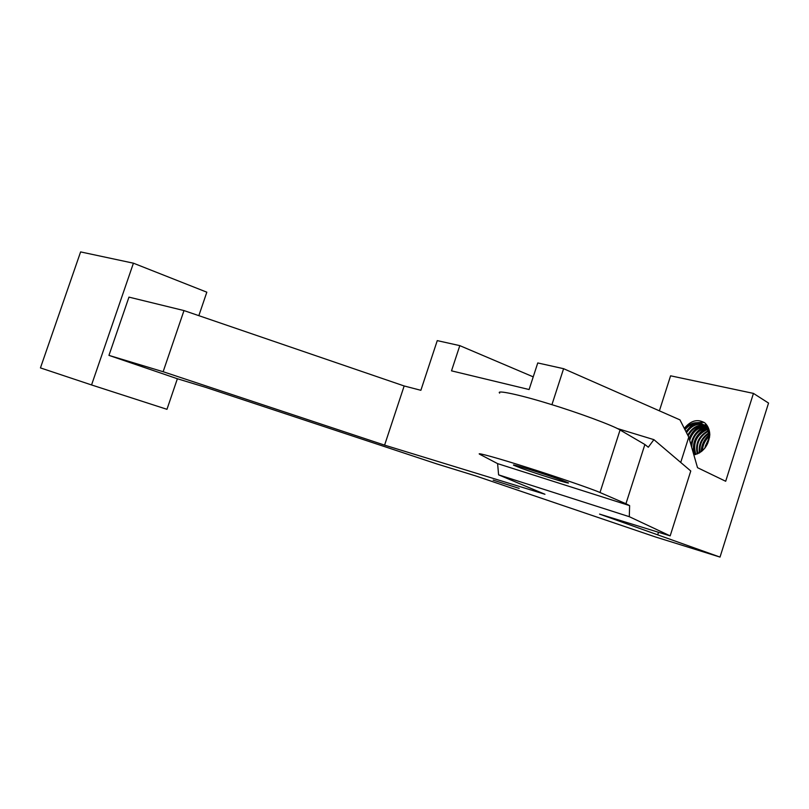 <?xml version="1.0" encoding="UTF-8"?>
<svg xmlns="http://www.w3.org/2000/svg" width="809" height="809" viewBox="0 0 809 809"><rect width="100%" height="100%" fill="white"/><g stroke="black" fill="none" stroke-linecap="round" stroke-linejoin="round"><path stroke-width="1.21" d="M521.087 468.189L513.705 465.246C509.71 463.082 545.276 474.165 561.345 480.03L568.272 482.811C571.629 484.773 537.156 474.013 521.087 468.189M493.177 480.131L519.176 488.383L493.177 480.131M703.061 424.503L702.94 424.472C696.458 423.39 690.987 426.141 686.517 432.734M702.738 424.3L702.263 424.169C695.983 423.087 690.603 425.686 686.123 431.966M705.782 425.706L704.659 425.483M704.275 425.433C697.378 425.17 692.008 428.669 688.156 435.94M703.982 425.18C697.176 424.685 691.766 428.001 687.731 435.111M705.387 426.555C697.773 427.395 692.524 431.986 689.673 440.318M707.744 426.596L707.076 426.444M706.702 426.383L705.529 426.262M705.124 426.252C697.752 426.778 692.474 431.035 689.298 439.024M708.108 427.749L706.844 427.83M706.409 427.89C697.196 430.509 692.282 436.971 691.665 447.276M693.667 454.243L694.031 454.8M707.835 427.445L706.591 427.486M706.166 427.536C697.54 429.559 692.494 435.394 691.028 445.041M707.309 429.468C696.357 434.918 692.544 443.241 695.851 454.436M707.096 429.053C695.629 434.514 691.725 443.019 695.386 454.557M709.341 430.863L708.563 431.146M708.057 431.359C699.279 436.607 695.861 444.06 697.803 453.748M709.22 430.388L708.381 430.661M707.885 430.853C698.561 436.172 695.032 443.868 697.297 453.95M709.695 433.048L709.19 433.341M708.623 433.685C702.121 438.478 699.229 444.778 699.947 452.605M709.624 432.451L709.048 432.744M708.502 433.048C701.423 437.982 698.379 444.616 699.391 452.939M708.866 436.708C704.821 440.632 702.677 445.294 702.434 450.714M708.856 435.859C704.164 440.066 701.797 445.203 701.757 451.291M704.932 448.044L705.509 445.759L704.841 448.156M709.554 437.356C709.493 431.045 707.127 426.616 702.465 424.068M707.541 443.817C710.322 434.655 708.401 427.971 701.777 423.764L700.22 423.259C694.496 422.217 689.43 424.381 685.001 429.761M701.777 423.764L699.532 422.955C693.991 421.924 689.025 423.956 684.636 429.053M708.532 428.254L705.195 425.281M707.632 426.394L706.146 425.807M707.228 426.191L705.822 425.615M198.842 315.662L206.831 292.191L133.424 263.188L91.559 384.953L166.967 409.314L177.373 378.743L205.729 387.369L436.739 463.891L475.743 475.925L655.472 536.964L720.02 557.088L768.55 403.074L753.442 393.396L725.683 481.264L697.52 467.683L688.762 437.133L680.713 462.445M708.755 438.741L705.509 445.759M659.396 410.83L670.59 375.811L753.442 393.396M693.829 454.83C703.173 452.514 708.492 445.84 709.806 434.787C709.635 429.771 707.986 425.817 704.861 422.935C697.682 418.627 690.825 420.437 684.303 428.386M617.176 428.467L653.905 439.651L648.292 447.225L644.884 444.505L625.944 503.734L629.635 505.625L629.291 516.688L498.597 474.853L544.953 494.269L384.588 445.132L404.156 385.964L420.872 390.302L437.254 340.619L459.805 345.635L451.513 370.846L529.096 389.534L537.752 362.948L563.6 368.692L551.93 404.692M688.762 437.133L679.964 419.881L563.6 368.692M459.805 345.635L533.222 376.852M177.373 378.743L108.952 355.384L128.965 297.125L183.987 310.575L163.135 371.725L108.952 355.384M133.424 263.188L80.607 251.912L40.45 367.903L91.559 384.953M384.588 445.132L163.135 371.725M404.156 385.964L183.987 310.575M629.291 516.688L670.165 535.871L599.56 514.099L720.02 557.088M658.506 532.271L657.838 534.365M498.597 474.853L497.606 463.628L479.697 454.253C475.237 451.867 499.315 458.551 528.044 467.733C556.643 476.764 593.068 489.344 599.995 492.519L625.944 503.734M653.905 439.651L690.765 470.99L670.165 535.871M644.884 444.505L620.068 429.994C613.515 425.716 577.454 412.357 548.795 403.731C520.066 394.832 495.583 389.604 499.659 393.113M497.606 463.628L629.635 505.625M708.805 435.08C703.931 439.702 701.383 445.253 701.181 451.746M706.479 427.991C695.639 434.099 691.553 443.029 694.193 454.779M701.605 425.423C695.871 427.718 691.715 432.077 689.147 438.478M703.86 422.268L697.318 422.642M696.236 422.996L690.583 426.303L685.941 431.612M699.957 444.141L698.966 453.171M694.334 442.665L694.466 454.739M707.41 426.019L706.682 426.161M705.236 426.555C700.806 428.052 697.156 431.035 694.294 435.515M706.449 424.634L703.982 424.968M702.566 425.352L696.62 428.618L691.756 434.079M704.073 422.399L698.025 422.692M697.186 422.935L691.412 426.05L686.629 431.237M620.068 429.994L599.995 492.519"/></g></svg>

